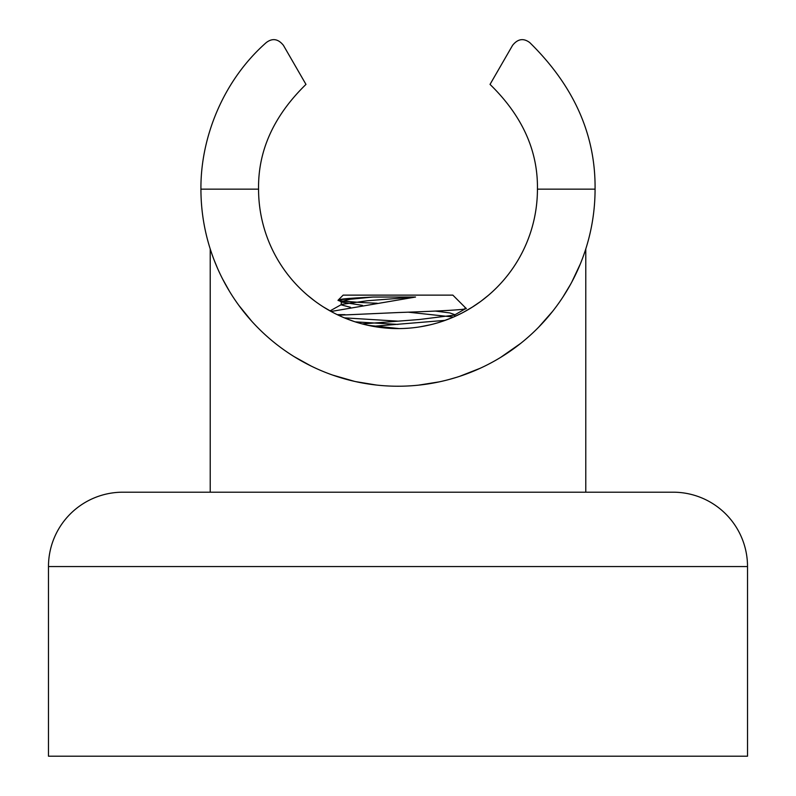 <?xml version="1.0" encoding="UTF-8"?>
<svg xmlns="http://www.w3.org/2000/svg" width="796" height="796" viewBox="0 0 796 796"><rect width="100%" height="100%" fill="white"/><g stroke="black" fill="none" stroke-linecap="round" stroke-linejoin="round"><path stroke-width="1.19" d="M200.93 189.149L258.561 189.149C257.964 150.723 273.774 115.808 305.972 84.396L283.396 45.292C278.152 38.815 272.441 37.91 266.272 42.566C222.253 81.301 200.473 138.942 200.93 189.149A197.07 197.07 0 0 0 398 386.229A197.07 197.07 0 0 0 595.07 189.149C595.677 134.783 573.896 85.918 529.728 42.566C523.509 37.919 517.808 38.825 512.604 45.292L490.028 84.396C522.216 115.758 538.016 150.673 537.439 189.149L595.07 189.149M258.561 189.149A139.439 139.439 0 0 0 398 328.589A139.439 139.439 0 0 0 537.439 189.149M584.851 251.785C586.085 248.034 586.085 248.034 584.851 251.785C586.085 248.034 586.085 248.034 584.851 251.785L583.14 256.7M582.582 258.202L580.742 262.939M580.334 263.934L571.797 282.063M570.563 284.331L562.891 297.077M552.603 311.365L538.703 327.136M520.584 343.454L500.674 357.364M480.277 368.23L459.69 376.319M456.506 377.334L449.223 379.453M439.084 381.891L418.517 385.155M577.518 270.461L579.876 265.048M581.428 261.197L581.846 260.123M581.896 259.993L582.254 259.078M583.299 256.262L584.762 252.063M376.299 385.025L355.553 381.602M354.548 381.374L332.748 375.105M310.997 365.981L293.883 356.489M268.869 338.021L267.655 336.957M251.536 321.007L238.84 305.365L251.665 321.156M229.457 291.286L222.562 278.928M217.567 268.411L214.074 259.924M213.806 259.227L212.184 254.81M211.816 253.745L210.502 249.835M210.562 250.024L211.756 253.576M214.253 260.382L217.487 268.222M222.641 279.088L229.417 291.227M266.71 336.121L268.819 337.982M399.204 328.589L368.021 325.325M408.059 312.161L453.501 317.067L462.098 312.987M463.919 312.022L465.869 310.957M471.869 307.415L480.635 301.465M485.271 297.903L487.938 295.714M491.848 292.281L493.56 290.699M488.416 295.306L481.212 301.037M478.615 302.928L476.486 304.4M472.565 306.977L462.824 312.609M452.446 317.524L441.7 321.564M430.775 324.688L419.79 326.877M408.875 328.161L403.612 328.479M389.95 328.36L387.125 328.161M376.21 326.877L365.235 324.688M354.3 321.564L343.554 317.524M333.176 312.609L323.435 306.977M320.201 304.868L316.709 302.44M314.788 301.037L307.584 295.306M464.973 307.992C473.57 309.475 440.666 311.047 398 312.549L338.419 315.216L343.265 317.395M363.871 324.35L365.125 324.659M673.157 492.197L122.843 492.197A74.366 74.366 0 0 0 48.476 566.563L48.476 756.2L747.524 756.2L747.524 566.563A74.366 74.366 0 0 0 673.157 492.197M330.032 310.898L341.693 304.4L367.643 300.709L415.542 297.037L372.976 297.037L356.2 297.943C353.454 298.221 339.385 298.779 338.34 300.241L341.693 302.122L341.245 301.634L349.882 299.306L372.976 297.037M341.693 304.4L341.245 304.888L350.459 307.286M445.233 320.35L372.946 326.32M362.28 323.932L419.174 319.534L454.307 315.136L454.755 314.649L449.79 312.918L435.372 311.077M362.478 305.375L341.693 302.122M355.324 321.902L398 324.41L355.195 321.853M454.307 315.136L466.088 308.37L452.844 295.127L343.156 295.127L338.29 299.993L356.2 297.943M338.34 300.241C336.31 300.659 343.772 301.405 360.747 302.49L377.214 303.256M360.747 302.49L341.822 301.017L338.29 299.993M415.542 297.037L331.076 311.475M344.34 317.853L398 321.156M338.4 315.216L344.986 314.649L337.215 314.649L344.937 314.649M747.524 566.563L48.476 566.563M585.776 248.969L585.776 492.197M210.224 248.969L210.224 492.197M341.245 304.888L341.245 301.634M454.755 316.519L454.755 314.649"/></g></svg>
